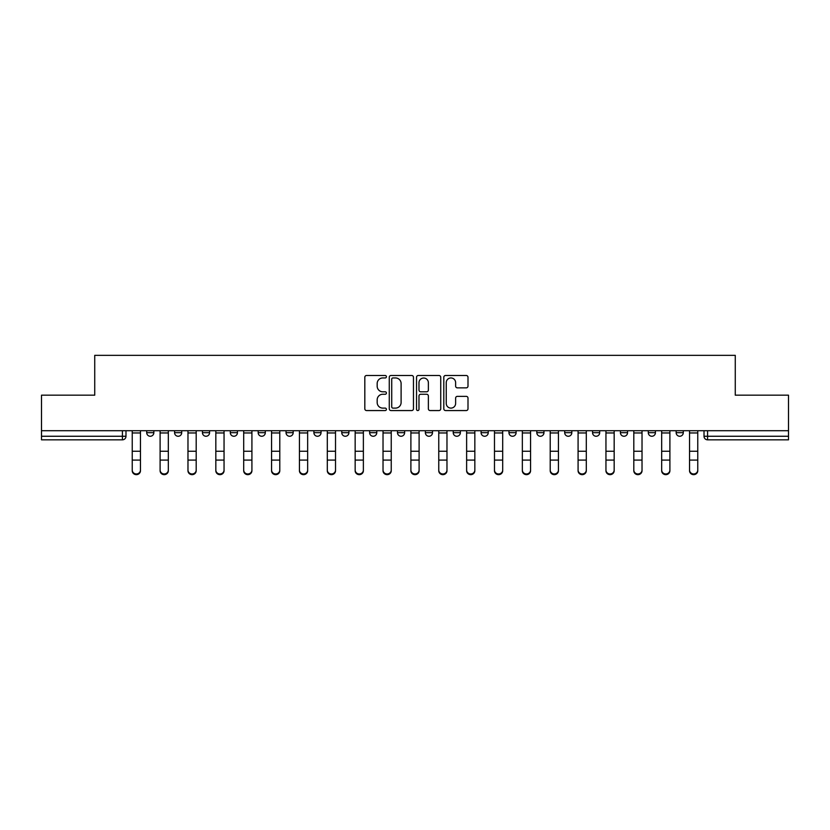 <?xml version="1.0" encoding="UTF-8"?>
<svg xmlns="http://www.w3.org/2000/svg" width="830" height="830" viewBox="0 0 830 830"><rect width="100%" height="100%" fill="white"/><g stroke="black" fill="none" stroke-linecap="round" stroke-linejoin="round"><path stroke-width="1.25" d="M386.417 376.727A1.224 1.224 0 0 0 385.193 375.492L366.57 375.492A1.753 1.753 0 0 0 364.816 377.245L364.816 408.806A1.753 1.753 0 0 0 366.57 410.56L385.193 410.56A1.224 1.224 0 0 0 386.417 409.335A1.224 1.224 0 0 0 385.193 408.111L382.786 408.111A5.613 5.613 0 0 1 377.173 402.498L377.173 399.863A5.613 5.613 0 0 1 382.786 394.26L385.193 394.26A1.224 1.224 0 0 0 386.417 393.026A1.224 1.224 0 0 0 385.193 391.802L382.786 391.802A5.613 5.613 0 0 1 377.173 386.189L377.173 383.564A5.613 5.613 0 0 1 382.786 377.951L385.193 377.951A1.224 1.224 0 0 0 386.417 376.727M453.221 430.718L453.221 432.679L460.37 432.679A3.569 3.569 0 0 1 456.801 436.258A3.569 3.569 0 0 1 453.221 432.679L453.221 430.718M369.63 430.718L369.63 432.679L376.779 432.679A3.569 3.569 0 0 1 373.199 436.258A3.569 3.569 0 0 1 369.63 432.679L369.63 430.718M313.896 430.718L313.896 432.679L321.044 432.679A3.569 3.569 0 0 1 317.475 436.258A3.569 3.569 0 0 1 313.896 432.679L313.896 430.718M286.039 430.718L286.039 432.679L293.177 432.679A3.569 3.569 0 0 1 289.608 436.258A3.569 3.569 0 0 1 286.039 432.679L286.039 430.718M230.304 430.718L230.304 432.679L237.453 432.679A3.569 3.569 0 0 1 233.873 436.258A3.569 3.569 0 0 1 230.304 432.679L230.304 430.718M466.242 387.859A1.753 1.753 0 0 0 467.996 386.106L467.996 377.245A1.753 1.753 0 0 0 466.242 375.492L445.554 375.492A1.753 1.753 0 0 0 443.801 377.245L443.801 408.806A1.753 1.753 0 0 0 445.554 410.56L466.242 410.56A1.753 1.753 0 0 0 467.996 408.806L467.996 398.11A1.753 1.753 0 0 0 466.242 396.356L457.382 396.356A1.753 1.753 0 0 0 455.629 398.11L455.629 403.421A4.689 4.689 0 0 1 450.939 408.111A4.689 4.689 0 0 1 446.25 403.421L446.25 382.64A4.689 4.689 0 0 1 450.939 377.951A4.689 4.689 0 0 1 455.629 382.64L455.629 386.106A1.753 1.753 0 0 0 457.382 387.859L466.242 387.859M41.5 430.718L41.5 395.173L94.734 395.173L94.734 355.344L735.266 355.344L735.266 395.173L788.5 395.173L788.5 430.718L41.5 430.718L41.5 436.258L125.984 436.258L125.984 430.718L125.984 436.258A3.569 3.569 0 0 1 122.415 439.827L41.5 439.827L41.5 436.258M413.465 377.245A1.753 1.753 0 0 0 411.711 375.492L391.023 375.492A1.753 1.753 0 0 0 389.27 377.245L389.27 408.806A1.753 1.753 0 0 0 391.023 410.56L411.711 410.56A1.753 1.753 0 0 0 413.465 408.806L413.465 377.245M418.289 375.492L438.977 375.492A1.753 1.753 0 0 1 440.73 377.245L440.73 408.806A1.753 1.753 0 0 1 438.977 410.56L430.127 410.56A1.753 1.753 0 0 1 428.373 408.806L428.373 396.014A1.753 1.753 0 0 0 426.62 394.26L420.737 394.26A1.753 1.753 0 0 0 418.984 396.014L418.984 409.335A1.224 1.224 0 0 1 417.76 410.56A1.224 1.224 0 0 1 416.536 409.335L416.536 377.245A1.753 1.753 0 0 1 418.289 375.492M704.016 430.718L704.016 436.258L788.5 436.258L788.5 439.827L707.585 439.827A3.569 3.569 0 0 1 704.016 436.258L704.016 430.718M788.5 430.718L788.5 436.258M676.149 430.718L676.149 432.679L683.287 432.679L683.287 430.718L683.287 432.679A3.569 3.569 0 0 1 679.718 436.258A3.569 3.569 0 0 1 676.149 432.679A3.569 3.569 0 0 0 679.718 436.258M655.43 432.679L655.43 430.718L655.43 432.679A3.569 3.569 0 0 1 651.851 436.258A3.569 3.569 0 0 1 648.282 432.679L655.43 432.679A3.569 3.569 0 0 1 651.851 436.258M648.282 430.718L648.282 432.679M627.563 430.718L627.563 432.679A3.569 3.569 0 0 1 623.984 436.258A3.569 3.569 0 0 1 620.415 432.679L627.563 432.679A3.569 3.569 0 0 1 623.984 436.258M620.415 430.718L620.415 432.679M599.696 430.718L599.696 432.679A3.569 3.569 0 0 1 596.127 436.258A3.569 3.569 0 0 1 592.547 432.679L599.696 432.679M592.547 430.718L592.547 432.679M571.828 430.718L571.828 432.679A3.569 3.569 0 0 1 568.26 436.258A3.569 3.569 0 0 1 564.691 432.679L571.828 432.679M564.691 430.718L564.691 432.679M543.961 430.718L543.961 432.679A3.569 3.569 0 0 1 540.392 436.258A3.569 3.569 0 0 1 536.823 432.679L543.961 432.679M536.823 430.718L536.823 432.679M516.104 430.718L516.104 432.679A3.569 3.569 0 0 1 512.525 436.258A3.569 3.569 0 0 1 508.956 432.679A3.569 3.569 0 0 0 512.525 436.258M508.956 430.718L508.956 432.679L516.104 432.679M488.237 430.718L488.237 432.679A3.569 3.569 0 0 1 484.658 436.258A3.569 3.569 0 0 1 481.089 432.679A3.569 3.569 0 0 0 484.658 436.258M481.089 430.718L481.089 432.679L488.237 432.679M460.37 430.718L460.37 432.679A3.569 3.569 0 0 1 456.801 436.258M432.503 430.718L432.503 432.679A3.569 3.569 0 0 1 428.934 436.258A3.569 3.569 0 0 1 425.365 432.679L432.503 432.679M425.365 430.718L425.365 432.679M404.635 430.718L404.635 432.679A3.569 3.569 0 0 1 401.066 436.258A3.569 3.569 0 0 1 397.497 432.679L404.635 432.679L404.635 430.718M397.497 430.718L397.497 432.679M376.779 430.718L376.779 432.679M348.911 430.718L348.911 432.679A3.569 3.569 0 0 1 345.342 436.258A3.569 3.569 0 0 1 341.763 432.679L348.911 432.679L348.911 430.718M341.763 430.718L341.763 432.679M321.044 430.718L321.044 432.679L321.044 430.718M293.177 432.679L293.177 430.718L293.177 432.679A3.569 3.569 0 0 1 289.608 436.258M265.31 430.718L265.31 432.679A3.569 3.569 0 0 1 261.74 436.258A3.569 3.569 0 0 1 258.172 432.679A3.569 3.569 0 0 0 261.74 436.258A3.569 3.569 0 0 0 265.31 432.679L265.31 430.718M258.172 430.718L258.172 432.679L265.31 432.679M237.453 430.718L237.453 432.679M209.585 430.718L209.585 432.679A3.569 3.569 0 0 1 206.016 436.258A3.569 3.569 0 0 1 202.437 432.679A3.569 3.569 0 0 0 206.016 436.258A3.569 3.569 0 0 0 209.585 432.679L202.437 432.679L202.437 430.718M174.57 430.718L174.57 432.679L181.718 432.679L181.718 430.718L181.718 432.679A3.569 3.569 0 0 1 178.149 436.258A3.569 3.569 0 0 1 174.57 432.679A3.569 3.569 0 0 0 178.149 436.258M146.713 430.718L146.713 432.679L153.851 432.679L153.851 430.718L153.851 432.679A3.569 3.569 0 0 1 150.282 436.258A3.569 3.569 0 0 1 146.713 432.679A3.569 3.569 0 0 0 150.282 436.258M122.415 430.718L122.415 439.827A3.569 3.569 0 0 0 125.984 436.258M392.953 377.951A1.224 1.224 0 0 0 391.729 379.175L391.729 406.876A1.224 1.224 0 0 0 392.953 408.111L395.495 408.111A5.613 5.613 0 0 0 401.108 402.498L401.108 383.564A5.613 5.613 0 0 0 395.495 377.951L392.953 377.951M428.373 382.734A4.689 4.689 0 0 0 423.684 378.034A4.689 4.689 0 0 0 418.984 382.734L418.984 390.048A1.753 1.753 0 0 0 420.737 391.802L426.62 391.802A1.753 1.753 0 0 0 428.373 390.048L428.373 382.734M132.24 470.735L132.24 470.05A4.109 3.922 0 0 0 136.348 473.971A4.109 3.922 0 0 0 140.457 470.05L140.457 470.735A4.109 3.922 180 0 1 136.348 474.656A4.109 3.922 180 0 1 132.24 470.735L132.24 460.785M132.24 430.718L132.24 470.05M140.457 430.718L140.457 470.05M160.107 470.735L160.107 470.05A4.109 3.922 0 0 0 164.216 473.971A4.109 3.922 0 0 0 168.324 470.05L168.324 470.735A4.109 3.922 180 0 1 164.216 474.656A4.109 3.922 180 0 1 160.107 470.735L160.107 460.785M187.974 470.735L187.974 470.05A4.109 3.922 0 0 0 192.083 473.971A4.109 3.922 0 0 0 196.191 470.05L196.191 470.735A4.109 3.922 180 0 1 192.083 474.656A4.109 3.922 180 0 1 187.974 470.735L187.974 460.785M160.107 430.718L160.107 470.05M168.324 430.718L168.324 470.05M187.974 430.718L187.974 470.05M196.191 430.718L196.191 470.05M215.831 470.735L215.831 470.05A4.109 3.922 0 0 0 219.94 473.971A4.109 3.922 0 0 0 224.048 470.05L224.048 470.735A4.109 3.922 180 0 1 219.94 474.656A4.109 3.922 180 0 1 215.831 470.735L215.831 460.785M243.698 470.735L243.698 470.05A4.109 3.922 0 0 0 247.807 473.971A4.109 3.922 0 0 0 251.915 470.05L251.915 470.735A4.109 3.922 180 0 1 247.807 474.656A4.109 3.922 180 0 1 243.698 470.735L243.698 460.785M271.566 470.735L271.566 470.05A4.109 3.922 0 0 0 275.674 473.971A4.109 3.922 0 0 0 279.783 470.05L279.783 470.735A4.109 3.922 180 0 1 275.674 474.656A4.109 3.922 180 0 1 271.566 470.735L271.566 460.785M215.831 430.718L215.831 470.05M224.048 430.718L224.048 470.05M243.698 430.718L243.698 470.05M251.915 430.718L251.915 470.05M271.566 430.718L271.566 470.05M279.783 430.718L279.783 470.05M299.433 470.735L299.433 470.05A4.109 3.922 0 0 0 303.541 473.971A4.109 3.922 0 0 0 307.65 470.05L307.65 470.735A4.109 3.922 180 0 1 303.541 474.656A4.109 3.922 180 0 1 299.433 470.735L299.433 460.785M299.433 430.718L299.433 470.05M307.65 430.718L307.65 470.05M327.3 470.735L327.3 470.05A4.109 3.922 0 0 0 331.409 473.971A4.109 3.922 0 0 0 335.517 470.05L335.517 470.735A4.109 3.922 180 0 1 331.409 474.656A4.109 3.922 180 0 1 327.3 470.735L327.3 460.785M327.3 430.718L327.3 470.05M335.517 430.718L335.517 470.05M355.157 470.735L355.157 470.05A4.109 3.922 0 0 0 359.265 473.971A4.109 3.922 0 0 0 363.374 470.05L363.374 470.735A4.109 3.922 180 0 1 359.265 474.656A4.109 3.922 180 0 1 355.157 470.735L355.157 460.785M355.157 430.718L355.157 470.05M363.374 430.718L363.374 470.05M383.024 470.735L383.024 470.05A4.109 3.922 0 0 0 387.133 473.971A4.109 3.922 0 0 0 391.241 470.05L391.241 470.735A4.109 3.922 180 0 1 387.133 474.656A4.109 3.922 180 0 1 383.024 470.735L383.024 460.785M383.024 430.718L383.024 470.05M391.241 430.718L391.241 470.05M410.892 470.735L410.892 470.05A4.109 3.922 0 0 0 415 473.971A4.109 3.922 0 0 0 419.108 470.05L419.108 470.735A4.109 3.922 180 0 1 415 474.656A4.109 3.922 180 0 1 410.892 470.735L410.892 460.785M438.759 470.735L438.759 470.05A4.109 3.922 0 0 0 442.867 473.971A4.109 3.922 0 0 0 446.976 470.05L446.976 470.735A4.109 3.922 180 0 1 442.867 474.656A4.109 3.922 180 0 1 438.759 470.735L438.759 460.785M466.626 470.735L466.626 470.05A4.109 3.922 0 0 0 470.735 473.971A4.109 3.922 0 0 0 474.843 470.05L474.843 470.735A4.109 3.922 180 0 1 470.735 474.656A4.109 3.922 180 0 1 466.626 470.735L466.626 460.785M494.483 470.735L494.483 470.05A4.109 3.922 0 0 0 498.591 473.971A4.109 3.922 0 0 0 502.7 470.05L502.7 470.735A4.109 3.922 180 0 1 498.591 474.656A4.109 3.922 180 0 1 494.483 470.735L494.483 460.785M522.35 470.735L522.35 470.05A4.109 3.922 0 0 0 526.459 473.971A4.109 3.922 0 0 0 530.567 470.05L530.567 470.735A4.109 3.922 180 0 1 526.459 474.656A4.109 3.922 180 0 1 522.35 470.735L522.35 460.785M550.217 470.735L550.217 470.05A4.109 3.922 0 0 0 554.326 473.971A4.109 3.922 0 0 0 558.434 470.05L558.434 470.735A4.109 3.922 180 0 1 554.326 474.656A4.109 3.922 180 0 1 550.217 470.735L550.217 460.785M410.892 430.718L410.892 470.05M419.108 430.718L419.108 470.05M438.759 430.718L438.759 470.05M446.976 430.718L446.976 470.05M466.626 430.718L466.626 470.05M474.843 430.718L474.843 470.05M494.483 430.718L494.483 470.05M502.7 430.718L502.7 470.05M522.35 430.718L522.35 470.05M530.567 430.718L530.567 470.05M550.217 430.718L550.217 470.05M558.434 430.718L558.434 470.05M578.085 470.735L578.085 470.05A4.109 3.922 0 0 0 582.193 473.971A4.109 3.922 0 0 0 586.302 470.05L586.302 470.735A4.109 3.922 180 0 1 582.193 474.656A4.109 3.922 180 0 1 578.085 470.735L578.085 460.785M578.085 430.718L578.085 470.05M586.302 430.718L586.302 470.05M605.952 470.735L605.952 470.05A4.109 3.922 0 0 0 610.06 473.971A4.109 3.922 0 0 0 614.169 470.05L614.169 470.735A4.109 3.922 180 0 1 610.06 474.656A4.109 3.922 180 0 1 605.952 470.735L605.952 460.785M605.952 430.718L605.952 470.05M614.169 430.718L614.169 470.05M633.809 470.735L633.809 470.05A4.109 3.922 0 0 0 637.917 473.971A4.109 3.922 0 0 0 642.026 470.05L642.026 470.735A4.109 3.922 180 0 1 637.917 474.656A4.109 3.922 180 0 1 633.809 470.735L633.809 460.785M633.809 430.718L633.809 470.05M642.026 430.718L642.026 470.05M661.676 470.735L661.676 470.05A4.109 3.922 0 0 0 665.785 473.971A4.109 3.922 0 0 0 669.893 470.05L669.893 470.735A4.109 3.922 180 0 1 665.785 474.656A4.109 3.922 180 0 1 661.676 470.735L661.676 460.785M661.676 430.718L661.676 470.05M669.893 430.718L669.893 470.05M689.543 470.735L689.543 470.05A4.109 3.922 0 0 0 693.652 473.971A4.109 3.922 0 0 0 697.76 470.05L697.76 470.735A4.109 3.922 180 0 1 693.652 474.656A4.109 3.922 180 0 1 689.543 470.735L689.543 460.785M689.543 430.718L689.543 470.05M697.76 430.718L697.76 470.05M707.585 430.718L707.585 439.827M140.457 432.959L132.24 432.959M140.457 451.25L132.24 451.25M140.457 460.09L132.24 460.09M168.324 432.959L160.107 432.959M168.324 451.25L160.107 451.25M168.324 460.09L160.107 460.09M196.191 432.959L187.974 432.959M196.191 451.25L187.974 451.25M196.191 460.09L187.974 460.09M224.048 432.959L215.831 432.959M224.048 451.25L215.831 451.25M224.048 460.09L215.831 460.09M251.915 432.959L243.698 432.959M251.915 451.25L243.698 451.25M251.915 460.09L243.698 460.09M279.783 432.959L271.566 432.959M279.783 451.25L271.566 451.25M279.783 460.09L271.566 460.09M307.65 432.959L299.433 432.959M307.65 451.25L299.433 451.25M307.65 460.09L299.433 460.09M335.517 432.959L327.3 432.959M335.517 451.25L327.3 451.25M335.517 460.09L327.3 460.09M363.374 432.959L355.157 432.959M363.374 451.25L355.157 451.25M363.374 460.09L355.157 460.09M391.241 432.959L383.024 432.959M391.241 451.25L383.024 451.25M391.241 460.09L383.024 460.09M419.108 432.959L410.892 432.959M419.108 451.25L410.892 451.25M419.108 460.09L410.892 460.09M446.976 432.959L438.759 432.959M446.976 451.25L438.759 451.25M446.976 460.09L438.759 460.09M474.843 432.959L466.626 432.959M474.843 451.25L466.626 451.25M474.843 460.09L466.626 460.09M502.7 432.959L494.483 432.959M502.7 451.25L494.483 451.25M502.7 460.09L494.483 460.09M530.567 432.959L522.35 432.959M530.567 451.25L522.35 451.25M530.567 460.09L522.35 460.09M558.434 432.959L550.217 432.959M558.434 451.25L550.217 451.25M558.434 460.09L550.217 460.09M586.302 432.959L578.085 432.959M586.302 451.25L578.085 451.25M586.302 460.09L578.085 460.09M614.169 432.959L605.952 432.959M614.169 451.25L605.952 451.25M614.169 460.09L605.952 460.09M642.026 432.959L633.809 432.959M642.026 451.25L633.809 451.25M642.026 460.09L633.809 460.09M669.893 432.959L661.676 432.959M669.893 451.25L661.676 451.25M669.893 460.09L661.676 460.09M697.76 432.959L689.543 432.959M697.76 451.25L689.543 451.25M697.76 460.09L689.543 460.09"/></g></svg>
